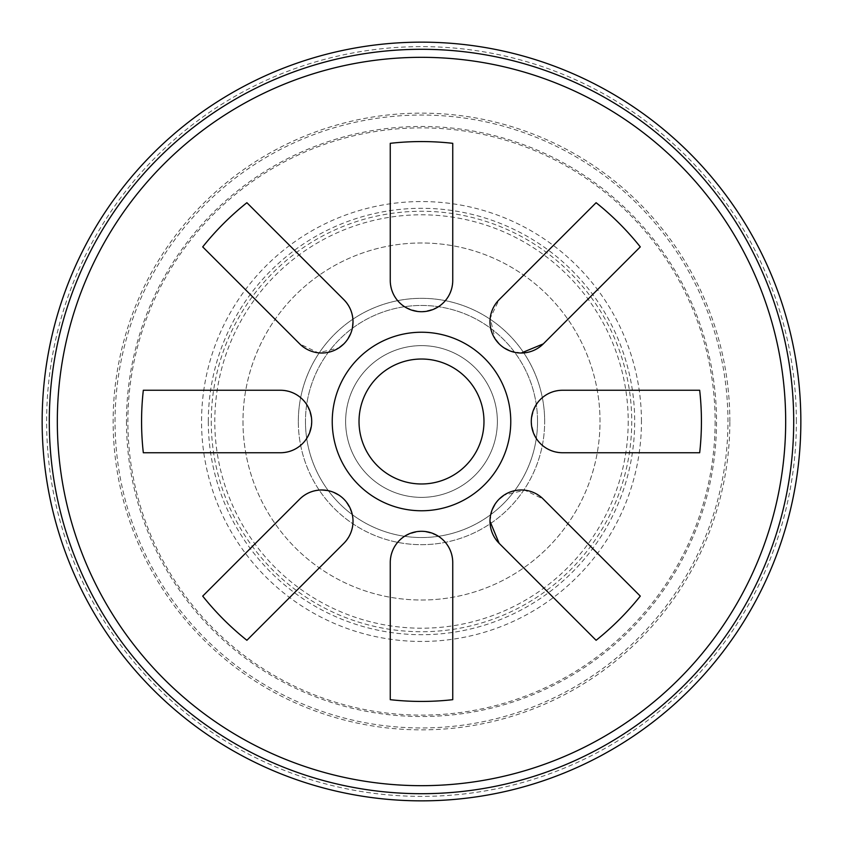 <?xml version="1.0" encoding="UTF-8"?>
<svg xmlns="http://www.w3.org/2000/svg" width="843" height="843" viewBox="0 0 843 843"><rect width="100%" height="100%" fill="white"/><g stroke="black" fill="none" stroke-linecap="round" stroke-linejoin="round"><path stroke-width="0.63" stroke-dasharray="4.21 3.16" d="M497.37 421.5A75.87 75.87 0 0 0 421.5 345.63A75.87 75.87 0 0 0 345.63 421.5A75.87 75.87 0 0 0 421.5 497.37A75.87 75.87 0 0 0 497.37 421.5A75.87 75.87 0 0 0 421.5 345.63A75.87 75.87 0 0 0 345.63 421.5A75.87 75.87 0 0 0 421.5 497.37A75.87 75.87 0 0 0 497.37 421.5A75.87 75.87 0 0 1 421.5 497.37A75.87 75.87 0 0 1 345.63 421.5M483.977 421.5A62.477 62.477 0 0 0 421.5 359.023A62.477 62.477 0 0 0 359.023 421.5A62.477 62.477 0 0 0 421.5 483.977A62.477 62.477 0 0 0 483.977 421.5M537.539 421.5A116.039 116.039 0 0 0 421.5 305.461A116.039 116.039 0 0 0 305.461 421.5A116.039 116.039 0 0 1 421.5 305.461A116.039 116.039 0 0 1 537.539 421.5A116.039 116.039 0 0 1 421.5 537.539A116.039 116.039 0 0 1 305.461 421.5A116.039 116.039 0 0 0 421.5 537.539A116.039 116.039 0 0 0 537.539 421.5A116.039 116.039 0 0 1 421.5 537.539A116.039 116.039 0 0 1 305.461 421.5A116.039 116.039 0 0 0 421.5 537.539A116.039 116.039 0 0 0 537.539 421.5M510.763 421.5A89.263 89.263 0 0 0 421.5 332.237A89.263 89.263 0 0 0 332.237 421.5A89.263 89.263 0 0 0 421.5 510.763A89.263 89.263 0 0 0 510.763 421.5M242.984 421.5A178.516 178.516 0 0 0 421.5 600.016A178.516 178.516 0 0 0 600.016 421.5A178.516 178.516 0 0 0 421.5 242.984A178.516 178.516 0 0 0 242.984 421.5A178.516 178.516 0 0 0 421.5 600.016A178.516 178.516 0 0 0 600.016 421.5A178.516 178.516 0 0 0 421.5 242.984A178.516 178.516 0 0 0 242.984 421.5M143.321 390.256L280.466 390.256C298.928 391.563 309.349 401.974 311.71 421.5C309.36 441.005 298.949 451.416 280.466 452.744L143.321 452.744M699.679 390.256L562.534 390.256C544.051 391.584 533.64 401.995 531.29 421.5C533.651 441.026 544.072 451.437 562.534 452.744L699.679 452.744M596.106 202.71L499.13 299.686L490.194 318.169L495.104 338.918M521.227 353.017L509.73 350.825M504.135 347.927L499.13 343.87M640.29 246.894L543.313 343.87M390.256 143.321L390.256 280.466C391.584 298.949 401.995 309.36 421.5 311.71C441.026 309.349 451.437 298.928 452.744 280.466L452.744 143.321M202.71 246.894L299.686 343.87L318.169 352.806L338.918 347.896M352.469 327.6L350.72 333.554M347.843 338.991L343.87 343.87M246.894 202.71L343.87 299.686M640.29 596.106L543.313 499.13L524.831 490.194L504.082 495.104M489.983 521.227L492.175 509.73M495.073 504.135L499.13 499.13M596.106 640.29L499.13 543.313M246.894 640.29L343.87 543.313C355.999 529.309 355.999 514.588 343.87 499.13L338.991 495.157M327.6 490.531L333.554 492.28M202.71 596.106L299.686 499.13M452.744 699.679L452.744 562.534C451.416 544.051 441.005 533.64 421.5 531.29C401.974 533.651 391.563 544.072 390.256 562.534L390.256 699.679M796.372 421.5A374.872 374.872 0 0 0 421.5 46.628A374.872 374.872 0 0 0 46.628 421.5A374.872 374.872 0 0 0 421.5 796.372A374.872 374.872 0 0 0 796.372 421.5M298.327 421.5A123.173 123.173 0 0 1 421.5 298.327A123.173 123.173 0 0 1 544.673 421.5A123.173 123.173 0 0 0 421.5 298.327A123.173 123.173 0 0 0 298.327 421.5A123.173 123.173 0 0 0 421.5 544.673A123.173 123.173 0 0 0 544.673 421.5A123.173 123.173 0 0 1 421.5 544.673A123.173 123.173 0 0 1 298.327 421.5M115.048 421.5A306.452 306.452 0 0 1 421.5 115.048A306.452 306.452 0 0 1 727.952 421.5A306.452 306.452 0 0 1 421.5 727.952A306.452 306.452 0 0 1 115.048 421.5M729.859 421.5A308.359 308.359 0 0 0 421.5 113.141A308.359 308.359 0 0 0 113.141 421.5A308.359 308.359 0 0 0 421.5 729.859A308.359 308.359 0 0 0 729.859 421.5M126.482 421.5A295.018 295.018 0 0 0 421.5 716.518A295.018 295.018 0 0 0 716.518 421.5A295.018 295.018 0 0 0 421.5 126.482A295.018 295.018 0 0 0 126.482 421.5M715.117 421.5A293.617 293.617 0 0 1 421.5 715.117A293.617 293.617 0 0 1 127.883 421.5A293.617 293.617 0 0 1 421.5 127.883A293.617 293.617 0 0 1 715.117 421.5M211.266 421.5A210.234 210.234 0 0 0 421.5 631.734A210.234 210.234 0 0 0 631.734 421.5A210.234 210.234 0 0 0 421.5 211.266A210.234 210.234 0 0 0 211.266 421.5M628.204 421.5A206.704 206.704 0 0 1 421.5 628.204A206.704 206.704 0 0 1 214.796 421.5A206.704 206.704 0 0 1 421.5 214.796A206.704 206.704 0 0 1 628.204 421.5M208.305 421.5A213.195 213.195 0 0 1 421.5 208.305A213.195 213.195 0 0 1 634.695 421.5A213.195 213.195 0 0 1 421.5 634.695A213.195 213.195 0 0 1 208.305 421.5M641.449 421.5A219.949 219.949 0 0 0 421.5 201.551A219.949 219.949 0 0 0 201.551 421.5A219.949 219.949 0 0 0 421.5 641.449A219.949 219.949 0 0 0 641.449 421.5"/><path stroke-width="1.26" d="M800.85 421.5A379.35 379.35 0 0 0 421.5 42.15A379.35 379.35 0 0 0 42.15 421.5A379.35 379.35 0 0 0 421.5 800.85A379.35 379.35 0 0 0 800.85 421.5M543.313 343.87L521.227 353.017A31.244 31.244 0 0 0 543.313 343.87L640.29 246.894A279.929 279.929 0 0 0 596.106 202.71L499.13 299.686A31.244 31.244 0 0 0 499.13 343.87L495.104 338.918M499.13 543.313L489.983 521.227A31.244 31.244 0 0 0 499.13 543.313L596.106 640.29A279.929 279.929 0 0 0 640.29 596.106L543.313 499.13A31.244 31.244 0 0 0 499.13 499.13L504.082 495.104M343.87 299.686L246.894 202.71A279.929 279.929 0 0 0 202.71 246.894L299.686 343.87A31.244 31.244 0 0 0 353.017 321.773A31.244 31.244 0 0 0 343.87 299.686C349.813 305.767 352.869 313.132 353.017 321.773L352.469 327.6M299.686 499.13L202.71 596.106A279.929 279.929 0 0 0 246.894 640.29L343.87 543.313A31.244 31.244 0 0 0 321.773 489.983A31.244 31.244 0 0 0 299.686 499.13C305.767 493.187 313.132 490.131 321.773 489.983L327.6 490.531M510.763 421.5A89.263 89.263 0 0 0 421.5 332.237A89.263 89.263 0 0 0 332.237 421.5A89.263 89.263 0 0 0 421.5 510.763A89.263 89.263 0 0 0 510.763 421.5M483.977 421.5A62.477 62.477 0 0 0 421.5 359.023A62.477 62.477 0 0 0 359.023 421.5A62.477 62.477 0 0 0 421.5 483.977A62.477 62.477 0 0 0 483.977 421.5M143.321 390.256A279.929 279.929 0 0 0 143.321 452.744L280.466 452.744A31.244 31.244 0 0 0 311.71 421.5A31.244 31.244 0 0 0 280.466 390.256L143.321 390.256M785.676 421.5A364.176 364.176 0 0 0 421.5 57.324A364.176 364.176 0 0 0 57.324 421.5A364.176 364.176 0 0 0 421.5 785.676A364.176 364.176 0 0 0 785.676 421.5M701.429 421.5A279.929 279.929 0 0 0 699.679 390.256L562.534 390.256A31.244 31.244 0 0 0 531.29 421.5A31.244 31.244 0 0 0 562.534 452.744L699.679 452.744A279.929 279.929 0 0 0 701.429 421.5M509.73 350.825L504.135 347.927M452.744 143.321A279.929 279.929 0 0 0 390.256 143.321L390.256 280.466A31.244 31.244 0 0 0 421.5 311.71A31.244 31.244 0 0 0 452.744 280.466L452.744 143.321M343.87 343.87L338.918 347.896M350.72 333.554L347.843 338.991M492.175 509.73L495.073 504.135M333.554 492.28L338.991 495.157M390.256 699.679A279.929 279.929 0 0 0 452.744 699.679L452.744 562.534A31.244 31.244 0 0 0 421.5 531.29A31.244 31.244 0 0 0 390.256 562.534L390.256 699.679M499.13 499.13A31.244 31.244 0 0 0 489.983 521.227M499.13 343.87A31.244 31.244 0 0 0 521.227 353.017M49.294 421.5A372.206 372.206 0 0 0 421.5 793.706A372.206 372.206 0 0 0 793.706 421.5A372.206 372.206 0 0 0 421.5 49.294A372.206 372.206 0 0 0 49.294 421.5"/></g></svg>

